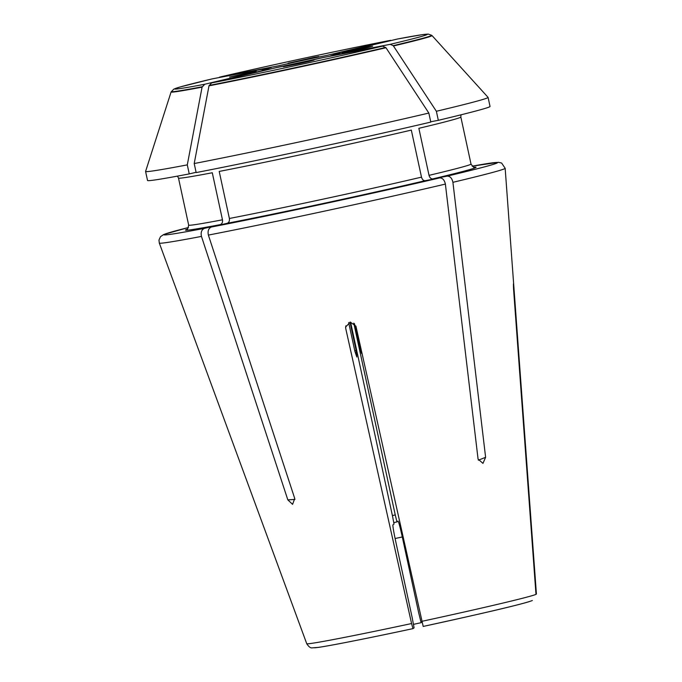 <?xml version="1.0" encoding="UTF-8"?>
<svg xmlns="http://www.w3.org/2000/svg" width="682" height="682" viewBox="0 0 682 682"><rect width="100%" height="100%" fill="white"/><g stroke="black" fill="none" stroke-linecap="round" stroke-linejoin="round"><path stroke-width="1.02" d="M513.529 288.614A1041.388 1040.007 -126.1 0 1 513.981 288.588C513.435 282.007 513.29 282.109 513.546 288.904C513.29 282.109 513.435 282.007 513.981 288.588L536.419 594.048M350.574 322.117L392.67 516.837L394.026 524.049L392.934 524.85C392.713 526.112 393.659 531.738 395.773 541.721L412.133 617.406L414.093 627.824L412.977 628.634L411.578 623.544L345.697 328.34L345.612 326.993L350.335 322.126L355.919 326.141L423.198 626.434A111.277 2.327 167.8 0 0 531.039 600.961M439.754 177.891L425.15 180.696C423.437 180.721 422.218 179.536 421.493 177.141L411.323 130.091A144.431 3.026 167.8 0 1 219.212 171.429L229.382 218.479C229.689 220.959 228.982 222.562 227.251 223.278L211.343 227.038A170.705 3.572 -12.2 0 0 439.754 177.891C442.601 177.968 444.476 180.031 445.38 184.089L478.073 459.08L482.958 463.376L485.61 457.298L452.916 182.316C452.013 178.249 450.137 176.186 447.29 176.109L432.686 178.923C430.973 178.94 429.754 177.755 429.029 175.359L418.859 128.318A144.431 3.026 167.8 0 0 460.844 117.023L471.015 164.072A144.431 3.026 167.8 0 1 429.029 175.359M294.965 499.437A1041.388 770.08 -100.9 0 1 287.821 499.855L292.569 504.356L294.743 498.525L208.377 235.085C207.533 231.028 208.522 228.342 211.343 227.038M287.821 499.855L201.463 236.415A176.919 3.708 167.8 0 1 159.315 243.073L306.738 643.706A117.492 2.464 167.8 0 0 411.578 623.544M513.546 288.904L535.984 594.363A117.492 2.464 167.8 0 1 421.8 621.345M353.779 323.132L395.253 514.953L396.958 521.909L398.049 521.108C398.68 521.756 400.095 527.041 402.295 536.964L418.654 612.649L421.118 622.692L421.962 622.069M392.397 515.575A31.398 0.656 167.8 0 1 395.253 514.953M413.445 624.362A84.542 1.773 167.8 0 1 421.118 622.692M393.761 522.608A35.583 0.742 167.8 0 1 396.958 521.909M310.003 60.715L314.044 60.067L309.602 61.269L298.767 63.707L283.354 66.7L310.003 60.715M382.653 46.12L323.251 57.544L276.338 67.637L211.625 82.923L208.999 85.821A133.484 2.796 -12.2 0 0 385.969 47.74L382.653 46.12A129.179 2.702 167.8 0 1 211.625 82.923M428.842 113.059L430.794 122.087A175.206 3.666 167.8 0 1 196.16 172.58L194.208 163.544A175.206 3.666 167.8 0 0 428.842 113.059L385.969 47.74M208.999 85.821L194.208 163.544M256.185 71.064L244.949 74.048L229.536 77.049L256.185 71.064M264.122 69.888L269.254 69.01A39.769 0.835 167.8 0 1 271.265 67.535L212 78.924L179.946 87.023L173.833 89.129L171.105 91.959A133.484 2.796 -12.2 0 0 171.097 91.976A133.484 2.796 -12.2 0 0 202.077 87.151L187.294 164.874A175.206 3.666 167.8 0 1 145.581 171.446A175.206 3.666 167.8 0 1 145.59 171.404L171.097 91.976M269.254 69.01L204.711 84.253L202.077 87.151M177.473 176.118L178.496 178.07A144.431 3.026 167.8 0 0 212.29 172.759L222.468 219.809C222.775 222.289 222.059 223.892 220.337 224.608L204.43 228.368C201.599 229.672 200.61 232.357 201.463 236.415M187.294 164.874L189.246 173.91A175.206 3.666 167.8 0 1 147.534 180.483L145.581 171.446M189.246 173.91L196.101 172.29M368.612 46.87L372.653 46.223L368.212 47.425L357.377 49.863L341.963 52.855L368.612 46.87M393.505 45.967A133.484 2.796 -12.2 0 0 432.013 35.566L488.056 97.356A175.206 3.666 167.8 0 1 488.082 97.398A175.206 3.666 167.8 0 1 436.369 111.277L393.241 45.66L390.189 44.339L330.744 55.771L338.178 53.878M393.241 45.66A133.186 2.788 167.8 0 0 431.638 35.276L428.287 34.1L421.817 34.722L397.606 38.993L332.935 54.262A39.769 0.835 167.8 0 1 330.923 55.736M430.726 121.771L438.33 120.313A175.206 3.666 167.8 0 0 490.034 106.435L488.082 97.398M436.369 111.277L438.33 120.313M314.794 57.211L318.835 56.563L314.393 57.765L303.558 60.204L288.145 63.204L314.794 57.211M278.802 65.753L219.442 77.168C267.242 65.907 346.618 48.831 390.675 40.323L326.022 55.592A39.769 0.835 167.8 0 0 278.802 65.753M361.605 353.506L359.678 347.811L354.461 323.686M350.011 322.16L356.123 350.412L356.814 357.01L354.887 351.307L348.673 322.569M354.759 350.71L356.123 350.412M359.55 347.215L360.573 346.985M345.697 328.34A1041.388 49.044 -102.1 0 1 345.842 325.851M445.38 184.089A176.919 3.708 167.8 0 1 208.377 235.085M535.89 586.929L505.166 168.301A176.919 3.708 167.8 0 1 452.916 182.316M395.1 538.524A78.498 1.645 167.8 0 1 402.295 536.964M323.387 57.518A39.769 0.835 167.8 0 1 276.167 67.68M425.15 180.696A148.625 3.112 167.8 0 1 227.251 223.278M421.493 177.141A144.431 3.026 167.8 0 1 229.382 218.479M385.705 47.442A133.186 2.788 167.8 0 1 209.135 85.429M204.711 84.253A129.179 2.702 167.8 0 1 212 78.924M220.337 224.608A148.625 3.112 167.8 0 1 187.132 229.237M159.315 243.073L158.974 240.064L160.492 236.688L163.74 234.489L188.471 227.515A170.705 3.572 -12.2 0 0 204.43 228.368M222.468 219.809A144.431 3.026 167.8 0 1 188.667 225.12C187.908 228.641 187.311 230.064 186.877 229.391M202.213 86.759A133.186 2.788 167.8 0 1 171.318 91.559M397.478 39.019A129.179 2.702 167.8 0 1 390.189 44.339M447.29 176.109A170.705 3.572 -12.2 0 0 472.191 166.178M474.109 167.184A148.625 3.112 167.8 0 1 432.686 178.923M306.738 643.706C308.776 646.792 310.566 648.173 312.117 647.866L318.503 647.38C331.205 645.556 369.968 637.858 412.968 628.634A111.277 2.327 167.8 0 1 313.95 647.67M219.536 77.151A129.179 2.702 167.8 0 1 390.564 40.349M485.61 457.298A1041.388 700.712 76.7 0 1 478.321 460.197M532.352 600.518C521.67 604.61 476.275 614.814 423.198 626.434M178.496 178.07L188.667 225.12M471.015 164.072C473.189 166.988 474.322 168.036 474.408 167.226M460.844 117.023L460.972 114.823M505.166 168.301L501.628 163.049L498.482 162.307L472.183 166.169"/></g></svg>
